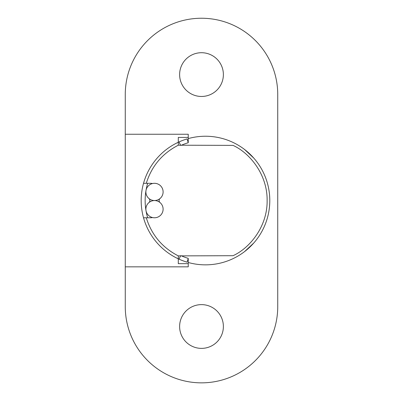 <?xml version="1.0" encoding="UTF-8"?>
<svg xmlns="http://www.w3.org/2000/svg" width="403" height="403" viewBox="0 0 403 403"><rect width="100%" height="100%" fill="white"/><g stroke="black" fill="none" stroke-linecap="round" stroke-linejoin="round"><path stroke-width="0.6" d="M154.49 217.781A8.619 8.619 0 0 0 160.046 202.573A2.65 2.65 0 0 1 160.046 198.518A8.619 8.619 0 0 0 152.475 183.546A8.619 8.619 0 0 0 148.939 198.518A2.65 2.65 0 0 1 148.939 202.573A8.619 8.619 0 0 0 154.49 217.781M181.053 145.382A60.329 60.329 0 0 1 188.241 142.733L188.241 138.592A64.304 64.304 0 0 1 238.531 255.704A64.304 64.304 0 0 1 188.241 262.494L188.241 258.358A60.329 60.329 0 0 1 181.053 255.704M188.241 138.592L188.241 134.249L125.262 134.249L188.241 134.249L188.241 137.428L178.297 137.428L178.297 142.269A64.304 64.304 0 0 0 143.528 183.31L146.284 183.31C151.634 166.137 162.308 153.437 178.297 145.201L233.015 145.382C249.417 152.752 267.476 174.232 267.129 200.543C267.476 226.859 249.417 248.339 233.015 255.704L178.297 255.885C162.308 247.654 151.634 234.949 146.284 217.781L143.528 217.781A64.304 64.304 0 0 0 178.297 258.822L178.297 263.658L188.241 263.658L188.241 266.836L125.262 266.836L188.241 266.836L188.241 262.494M146.284 183.31L150.46 183.31A8.619 8.619 0 0 1 152.475 183.546M150.46 217.781A8.619 8.619 0 0 0 152.475 217.539A8.619 8.619 0 0 1 150.46 217.781L146.284 217.781M178.297 255.885L178.297 258.822A64.304 64.304 0 0 0 187.103 262.167L188.241 258.358M125.262 134.249L125.262 306.612A76.238 76.238 0 0 0 201.5 382.85A76.238 76.238 0 0 0 277.738 306.612L277.738 94.473A76.238 76.238 0 0 0 201.5 18.241A76.238 76.238 0 0 0 125.262 94.473L125.262 134.249M180.604 145.382L179.043 141.921A64.304 64.304 0 0 0 178.297 142.269L178.297 145.201M244.586 149.498L253.799 158.117M253.799 242.974L244.586 251.588M201.5 96.463A21.878 21.878 0 0 0 223.378 74.585A21.878 21.878 0 0 0 201.5 52.712A21.878 21.878 0 0 0 179.622 74.585A21.878 21.878 0 0 0 201.5 96.463M201.5 348.378A21.878 21.878 0 0 0 223.378 326.501A21.878 21.878 0 0 0 201.5 304.623A21.878 21.878 0 0 0 179.622 326.501A21.878 21.878 0 0 0 201.5 348.378M178.297 142.269A64.304 64.304 0 0 0 178.297 258.822M179.043 141.921A64.304 64.304 0 0 1 187.103 138.919L188.241 142.733M147.664 183.31A60.329 60.329 0 0 0 147.664 217.781M180.604 255.704L179.043 259.164M160.953 203.465A8.609 8.609 0 0 1 160.187 215.62A8.609 8.609 0 0 1 148.032 214.859A8.609 8.609 0 0 1 148.798 202.704A8.609 8.609 0 0 1 160.953 203.465M145.886 191.662A8.609 8.609 0 0 1 154.752 183.32A8.609 8.609 0 0 1 163.099 192.191A8.609 8.609 0 0 1 154.228 200.533A8.609 8.609 0 0 1 145.886 191.662M238.531 145.382A64.304 64.304 0 0 1 238.531 255.704"/></g></svg>
